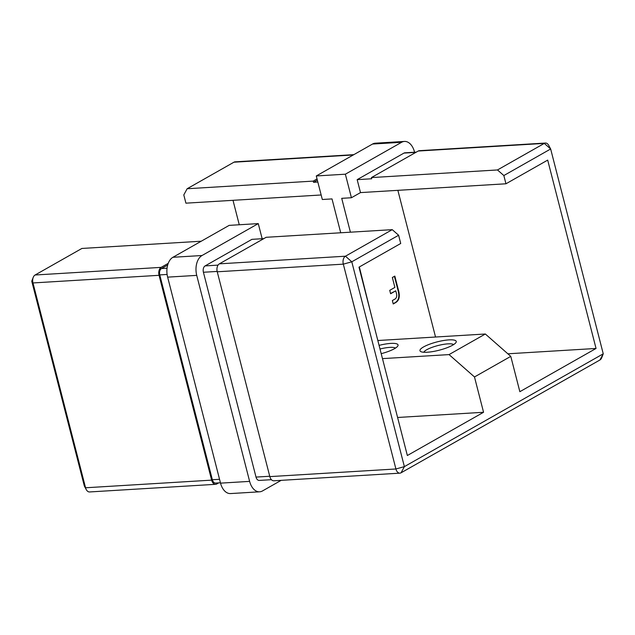 <?xml version="1.0" encoding="UTF-8"?>
<svg xmlns="http://www.w3.org/2000/svg" width="635" height="635" viewBox="0 0 635 635"><rect width="100%" height="100%" fill="white"/><g stroke="black" fill="none" stroke-linecap="round" stroke-linejoin="round"><path stroke-width="0.95" d="M423.553 346.94A18.725 4.286 165.6 0 1 445.349 340.249A18.725 4.286 165.6 0 1 455.978 342.511A18.725 4.286 165.6 0 1 452.644 345.178A18.725 4.286 165.6 0 1 434.967 351.171A18.725 4.286 165.6 0 1 420.719 351.56A18.725 4.286 165.6 0 1 423.553 346.94M453.612 344.599A15.605 3.572 -14.4 0 0 441.984 344.646A15.605 3.572 -14.4 0 0 426.728 349.734A15.605 3.572 -14.4 0 0 423.799 352.25M379.079 345.376A18.725 4.286 165.6 0 1 397.788 346.035A18.725 4.286 165.6 0 1 394.454 348.702A18.725 4.286 165.6 0 1 381.206 353.671M395.422 348.123A15.605 3.572 -14.4 0 0 380.008 349.012M353.83 154.654L235.085 161.846A6.239 3.921 86.5 0 0 233.95 162.195L187.134 188.746L313.214 181.11L317.04 178.943M218.702 482.878L216.781 483.965A6.239 3.921 -93.5 0 1 215.646 484.314A6.239 3.921 -93.5 0 1 211.638 480.139L159.052 275.312A6.239 3.921 -93.5 0 1 161.171 267.367L168.227 263.366M201.239 241.221L81.899 248.452L35.092 275.003A6.239 3.921 86.5 0 0 33.218 277.4A6.239 3.921 86.5 0 0 32.972 282.948L85.558 487.775A6.239 3.921 86.5 0 0 86.257 489.593A6.239 3.921 86.5 0 0 89.567 491.95L215.646 484.314M317.833 182.031L313.515 182.293L313.214 181.11M187.134 188.746L183.801 194.929L185.912 203.168L321.159 194.977M599.908 359.997L603.25 353.814L601.782 357.6A6.239 3.921 -93.5 0 1 599.908 359.997L401.05 472.805A6.239 3.921 -93.5 0 1 399.915 473.154A6.239 3.921 -93.5 0 1 395.907 468.979L343.321 264.152A6.239 3.921 -93.5 0 1 345.44 256.207L392.247 229.656L398.613 235.244L351.798 261.803L404.384 466.63L603.25 353.814L550.656 148.987L503.849 175.546L505.96 183.785L360.49 192.595L351.417 197.739L341.717 198.326L350.409 232.188M359.339 266.962L371.594 316.238M435.531 337.018L397.867 190.333M392.351 277.495L394.835 276.09L398.724 291.251C400.066 296.815 399.034 300.601 395.629 302.601L393.24 303.967L392.359 300.553L395.089 299.014C396.684 297.847 397.105 295.886 396.367 293.14L395.772 290.814L390.612 293.743L389.739 290.338L394.891 287.409L392.351 277.495M377.825 340.519L485.338 334.002L510.778 356.37L519.851 391.692L596.051 348.456L507.849 353.798M510.778 356.37L474.488 376.96L483.56 412.274L407.353 455.509L358.997 267.16L400.725 243.483L398.613 235.244M483.56 412.274L397.589 417.481M505.96 183.785L547.695 160.107L596.051 348.456M474.488 376.96L449.048 354.592L382.476 358.624M449.048 354.592L485.338 334.002M202.025 255.516L258.278 223.607L229.179 225.369L172.934 257.278L202.025 255.516A15.605 9.803 86.5 0 0 196.739 275.376L249.626 481.378A15.605 9.803 86.5 0 0 259.644 491.808A15.605 9.803 86.5 0 0 262.477 490.95L281.17 480.346M196.739 275.376L167.64 277.138L220.535 483.14L249.626 481.378M414.56 152.225L414.464 151.86A15.605 9.803 86.5 0 0 404.455 141.43A15.605 9.803 86.5 0 0 401.614 142.288L345.369 174.196L316.278 175.958L372.523 144.05A15.605 9.803 -93.5 0 1 375.356 143.192L404.455 141.43M351.417 197.739L345.369 174.196M503.849 175.546L497.483 169.95L544.298 143.399L418.219 151.035L371.404 177.586L371.713 178.768L357.164 179.649L360.49 192.595M357.164 179.649L403.971 153.091A4.993 3.135 -93.5 0 1 404.884 152.813L416.298 152.122M271.415 479.687L259.215 480.425A4.993 3.135 -93.5 0 1 256.008 477.083L203.414 272.256A4.993 3.135 -93.5 0 1 205.113 265.906L251.928 239.347L263.811 238.625M258.278 223.607L262.16 238.728M340.709 232.775L332.018 198.914L322.318 199.501L316.278 175.958M259.644 491.808L230.545 493.57A15.605 9.803 -93.5 0 1 220.535 483.14M167.64 277.138A15.605 9.803 -93.5 0 1 172.934 257.278M232.997 200.319L239.268 224.758M497.483 169.95L371.404 177.586M392.247 229.656L266.168 237.292L219.361 263.842L345.44 256.207L351.798 261.803L343.321 264.152L217.241 271.788L269.827 476.615L395.907 468.979L404.384 466.63L401.05 472.805M211.638 480.139L85.558 487.775L84.344 486.013L31.75 281.186L33.218 277.4M217.241 271.788A6.239 3.921 -93.5 0 1 219.361 263.842M418.219 151.035A6.239 3.921 -93.5 0 1 419.354 150.685L545.433 143.05A6.239 3.921 -93.5 0 1 548.743 145.407L550.656 148.987L544.298 143.399A6.239 3.921 -93.5 0 1 545.433 143.05M399.915 473.154L273.836 480.79A6.239 3.921 -93.5 0 1 269.827 476.615M394.398 276.328L398.24 291.282L398.724 291.251M398.24 291.282C399.582 296.847 398.55 300.633 395.145 302.633L395.629 302.601M395.145 302.633L393.184 303.752M390.557 293.529L395.772 290.814M167.68 265.025L161.473 268.549A4.993 3.135 86.5 0 0 159.774 274.899L212.368 479.727A4.993 3.135 86.5 0 0 215.575 483.068L220.44 482.775M317.341 180.118L313.515 182.293M353.282 154.964L233.95 162.195M159.052 275.312L32.972 282.948L31.75 281.186M35.092 275.003L161.171 267.367M401.614 142.288L372.523 144.05M167.053 268.208L161.473 268.549M167.116 274.455L159.774 274.899M219.543 479.298L212.368 479.727M415.861 152.368L403.971 153.091M218.059 265.12L205.113 265.906M217.154 271.431L203.414 272.256M269.74 476.258L256.008 477.083M84.344 486.013L86.257 489.593"/></g></svg>
